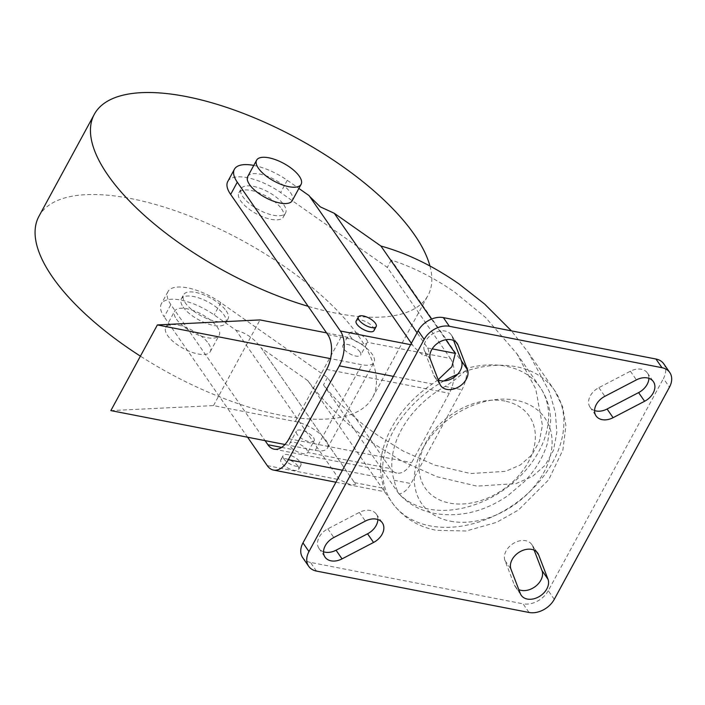 <?xml version="1.0" encoding="UTF-8"?>
<svg xmlns="http://www.w3.org/2000/svg" width="705" height="705" viewBox="0 0 705 705"><rect width="100%" height="100%" fill="white"/><g stroke="black" fill="none" stroke-linecap="round" stroke-linejoin="round"><path stroke-width="0.53" stroke-dasharray="3.52 2.64" d="M411.359 343.282L413.958 347.036L423.511 355.831C428.684 355.17 430.041 352.553 427.582 347.979L417.06 332.786M297.933 466.12A10.126 4.036 -151.5 0 1 298.647 469.354A10.126 4.036 -151.5 0 1 290.857 469.459A10.126 4.036 -151.5 0 1 281.577 462.929A10.126 4.036 -151.5 0 1 280.854 459.695A10.126 4.036 -151.5 0 1 288.653 459.589A10.126 4.036 -151.5 0 1 297.933 466.12M283.789 458.849A10.126 4.036 28.5 0 0 293.068 465.379A10.126 4.036 28.5 0 0 300.868 465.274A10.126 4.036 28.5 0 0 300.145 462.039A10.126 4.036 28.5 0 0 290.865 455.509A10.126 4.036 28.5 0 0 283.075 455.615A10.126 4.036 28.5 0 0 283.789 458.849M356.175 320.978A10.126 4.036 -151.5 0 1 363.974 320.872A10.126 4.036 -151.5 0 1 373.245 327.402A10.126 4.036 -151.5 0 1 373.967 330.636M314.157 440.792A10.126 4.036 -151.5 0 1 306.358 440.898A10.126 4.036 -151.5 0 1 297.087 434.368A10.126 4.036 -151.5 0 1 296.364 431.134A10.126 4.036 -151.5 0 1 304.163 431.028A10.126 4.036 -151.5 0 1 313.434 437.558A10.126 4.036 -151.5 0 1 314.157 440.792L307.697 452.469A10.126 4.036 28.5 0 0 306.79 449.799A10.126 4.036 28.5 0 0 297.519 443.269A10.126 4.036 28.5 0 0 289.72 443.375A10.126 4.036 28.5 0 0 290.434 446.609A10.126 4.036 28.5 0 0 293.536 449.711C301.132 453.976 305.855 454.892 307.697 452.469L390.561 468.605L327.49 377.563L220.824 302.692A40.502 16.145 28.5 0 0 167.957 291.641A40.502 16.145 28.5 0 0 170.839 304.595L265.08 440.634M38.934 216.303A189.83 75.699 -151.5 0 1 185.159 214.329A189.83 75.699 -151.5 0 1 359.074 336.743A189.83 75.699 -151.5 0 1 372.592 397.47A189.83 75.699 -151.5 0 1 140.418 356.157M429.935 265.979A189.83 75.699 -151.5 0 1 427.97 295.474A189.83 75.699 -151.5 0 1 308.156 306.322M208.486 343.502A25.309 10.09 -151.5 0 1 210.284 351.601A25.309 10.09 -151.5 0 1 190.791 351.865A25.309 10.09 -151.5 0 1 167.605 335.545A25.309 10.09 -151.5 0 1 165.798 327.446A25.309 10.09 -151.5 0 1 185.292 327.182A25.309 10.09 -151.5 0 1 208.486 343.502M176.462 319.224A25.309 10.09 28.5 0 0 199.647 335.545A25.309 10.09 28.5 0 0 219.149 335.28A25.309 10.09 28.5 0 0 217.343 327.182A25.309 10.09 28.5 0 0 194.157 310.861A25.309 10.09 28.5 0 0 174.655 311.125A25.309 10.09 28.5 0 0 176.462 319.224M247.755 176.497A25.309 10.09 -151.5 0 1 267.257 176.232A25.309 10.09 -151.5 0 1 290.442 192.553A25.309 10.09 -151.5 0 1 292.249 200.652M183.106 306.983A25.309 10.09 28.5 0 0 206.292 323.304A25.309 10.09 28.5 0 0 225.794 323.04A25.309 10.09 28.5 0 0 223.987 314.95A25.309 10.09 28.5 0 0 200.802 298.62A25.309 10.09 28.5 0 0 181.308 298.885A25.309 10.09 28.5 0 0 183.106 306.983M226.208 310.87A25.309 10.09 -151.5 0 1 228.006 318.96A25.309 10.09 -151.5 0 1 208.513 319.224A25.309 10.09 -151.5 0 1 185.318 302.903A25.309 10.09 -151.5 0 1 183.52 294.805A25.309 10.09 -151.5 0 1 203.014 294.549A25.309 10.09 -151.5 0 1 226.208 310.87M466.86 369.244A25.309 14.382 101 0 1 461.951 389.724L410.997 483.56A25.309 14.382 101 0 1 399.127 494.002C397.629 492.134 395.954 487.56 394.104 480.272A86.477 62.234 -34.7 0 1 445.058 386.437C453.809 380.982 461.079 375.254 466.86 369.244L391.284 260.083C412.725 266.931 433.857 277.629 454.672 292.17L485.516 317.417L516.836 353.681L535.791 389.028L542.392 425.274L539.378 441.374L531.914 454.831L520.413 464.921L505.661 471.319L470.649 473.557L434.756 465.115L403.004 450.962L377.149 434.959C356.386 420.312 338.506 403.621 323.507 384.895L398.81 493.685C408.371 504.093 420.33 510.684 434.694 513.478C459.968 517.576 484.291 511.689 507.653 495.818L523.974 482.017C535.359 470.323 543.247 457.192 547.635 442.634L550.649 420.947C550.429 408.53 546.895 397.276 540.048 387.186A88.592 63.758 145.3 0 0 505.987 366.239A88.592 63.758 145.3 0 0 466.358 368.459M438.184 379.704L432.315 383.961A98.718 71.046 145.3 0 0 381.37 477.796L384.577 491.685L307.821 380.665C325.349 404.106 346.975 424.921 372.716 443.119L401.533 460.955L436.915 476.721L476.906 486.124L515.919 483.63L532.354 476.51L545.168 465.256L553.487 450.266L556.853 432.324L555.337 412.495L549.495 391.936L528.371 352.553L511.442 330.883M281.586 208.874A25.309 10.09 -151.5 0 1 283.384 216.964A25.309 10.09 -151.5 0 1 263.89 217.228A25.309 10.09 -151.5 0 1 240.705 200.907A25.309 10.09 -151.5 0 1 238.898 192.809A25.309 10.09 -151.5 0 1 258.391 192.553A25.309 10.09 -151.5 0 1 281.586 208.874M283.798 204.794A25.309 10.09 -151.5 0 1 285.604 212.892A25.309 10.09 -151.5 0 1 266.102 213.148A25.309 10.09 -151.5 0 1 242.917 196.827A25.309 10.09 -151.5 0 1 241.11 188.737A25.309 10.09 -151.5 0 1 260.612 188.473A25.309 10.09 -151.5 0 1 283.798 204.794M450.389 521.162A75.003 53.977 145.3 0 0 543.784 472.517A75.003 53.977 145.3 0 0 516.034 400.273A75.003 53.977 145.3 0 0 422.639 448.926A75.003 53.977 145.3 0 0 450.389 521.162M359.955 351.883A10.126 4.036 -151.5 0 1 360.678 355.117A10.126 4.036 -151.5 0 1 352.879 355.223A10.126 4.036 -151.5 0 1 343.599 348.693A10.126 4.036 -151.5 0 1 342.877 345.459A10.126 4.036 -151.5 0 1 350.676 345.353A10.126 4.036 -151.5 0 1 359.955 351.883M227.768 181.485A40.502 16.145 -151.5 0 1 280.634 192.535L387.301 267.406L450.363 358.457L367.508 342.313C365.172 345.661 360.449 344.736 353.346 339.563A10.126 4.036 -151.5 0 1 350.244 336.452A10.126 4.036 -151.5 0 1 349.53 333.218A10.126 4.036 -151.5 0 1 357.32 333.113A10.126 4.036 -151.5 0 1 366.6 339.643A10.126 4.036 -151.5 0 1 367.508 342.313L360.678 355.117M307.821 380.665L261.185 347.926L355.584 484.194L351.742 485.304L339.493 479.7L235.946 330.213L214.179 314.932A40.502 16.145 28.5 0 0 161.313 303.881A40.502 16.145 28.5 0 0 164.194 316.836L170.839 304.595M253.774 165.419A40.502 16.145 -151.5 0 1 287.279 180.295L298.876 188.438M247.596 437.232L164.194 316.836M431.522 319.083L445.824 339.722M450.363 358.457A25.309 14.382 101 0 1 449.296 393.302L411.641 462.656A25.309 14.382 101 0 1 396.792 473.055A25.309 14.382 101 0 1 390.561 468.605M391.284 260.083L387.301 267.406M327.49 377.563L323.507 384.895M235.946 330.213C246.107 332.901 254.514 338.805 261.185 347.926L355.584 484.194M309.046 195.576L309.61 196.395M377.854 519.541A15.695 11.298 145.3 0 0 376.347 514.174A15.695 11.298 145.3 0 0 359.339 512.42L327.825 528.838A15.695 11.298 145.3 0 0 319.03 548.464A15.695 11.298 145.3 0 0 323.524 551.759M453.615 340.506L452.072 336.496A15.695 11.298 145.3 0 0 451.156 334.76A15.695 11.298 145.3 0 0 432.967 333.668A15.695 11.298 145.3 0 0 424.436 350.896L433.804 375.271A15.695 11.298 145.3 0 0 434.721 377.008A15.695 11.298 145.3 0 0 438.272 379.933M534.161 550.173L532.619 546.163A15.695 11.298 145.3 0 0 531.702 544.427A15.695 11.298 145.3 0 0 513.513 543.335A15.695 11.298 145.3 0 0 504.983 560.563L514.35 584.938A15.695 11.298 145.3 0 0 515.267 586.675A15.695 11.298 145.3 0 0 518.809 589.6M648.908 378.338A15.695 11.298 145.3 0 0 647.393 372.971A15.695 11.298 145.3 0 0 630.385 371.227L598.871 387.644A15.695 11.298 145.3 0 0 590.076 407.27A15.695 11.298 145.3 0 0 594.571 410.566M663.749 363.815A20.251 14.576 -34.7 0 1 663.449 378.532L669.459 387.195M554.271 599.347L548.27 590.675L663.449 378.532M548.27 590.675A20.251 14.576 -34.7 0 1 523.048 603.815L529.058 612.478M316.466 571.076L310.464 562.414L523.048 603.815M310.464 562.414A20.251 14.576 -34.7 0 1 302.674 557.62M110.852 410.601L213.492 405.595L295.254 421.519A25.309 10.09 -151.5 0 1 319.294 433.249A25.309 10.09 -151.5 0 1 327.508 448.045A25.309 10.09 -151.5 0 1 315.267 450.407L284.952 444.502M326.547 332.875L341.775 335.844A25.309 10.09 -151.5 0 1 365.807 347.574A25.309 10.09 -151.5 0 1 374.02 362.37A25.309 10.09 -151.5 0 1 361.788 364.732L330.575 358.66M213.492 405.595L260.004 319.92M398.581 493.28A88.592 63.758 145.3 0 0 428.455 509.028A88.592 63.758 145.3 0 0 523.771 472.421A88.592 63.758 145.3 0 0 540.048 387.186L516.836 353.681M504.921 401.083A63.274 45.543 145.3 0 0 426.128 442.132A63.274 45.543 145.3 0 0 449.534 503.079A63.274 45.543 145.3 0 0 528.327 462.031A63.274 45.543 145.3 0 0 504.921 401.083M443.912 380.947A98.718 71.046 145.3 0 0 392.077 502.515A98.718 71.046 145.3 0 0 430.032 525.86A98.718 71.046 145.3 0 0 536.241 485.066A98.718 71.046 145.3 0 0 554.368 390.094A98.718 71.046 145.3 0 0 516.421 366.75A98.718 71.046 145.3 0 0 457.58 374.302M354.483 482.617L382.18 488.01M410.601 344.675L412.592 345.062M267.265 465.635L339.493 479.7M427.582 347.979L432.183 348.878M281.595 447.393L293.536 449.711M327.719 334.567L353.346 339.563M288.988 438.774L411.641 462.656M326.653 369.411L449.296 393.302M342.445 470.209L381.37 477.796M394.104 480.272L410.997 483.56M393.39 376.373L432.315 383.961M445.058 386.437L461.951 389.724M220.824 302.692L214.179 314.932M287.279 180.295L280.634 192.535M315.267 450.407L361.788 364.732M295.254 421.519L341.775 335.844M630.385 371.227L636.395 379.889M598.871 387.644L604.872 396.307M514.35 584.938L520.352 593.61M504.983 560.563L510.984 569.226M532.619 546.163L536.399 551.627M424.436 350.896L430.447 359.559M433.804 375.271L439.805 383.943M452.072 336.496L455.853 341.96M359.339 512.42L365.349 521.083M327.825 528.838L333.826 537.51M298.647 469.354L300.868 465.274M372.592 397.47L427.97 295.474M210.284 351.601L219.149 335.28M225.794 323.04L228.006 318.96M528.371 352.553L554.368 390.094L562.669 406.926L565.912 425.617L562.89 450.001L548.631 479.849L518.457 510.015L496.567 522.361L466.243 530.988L436.263 530.301C417.536 526.617 402.811 517.355 392.077 502.515L384.577 491.685M283.384 216.964L285.604 212.892M342.877 345.459L349.53 333.218M274.148 449.173L396.792 473.055M238.898 192.809L241.11 188.737M335.915 482.229L384.604 491.711M181.308 298.885L183.52 294.805M165.798 327.446L174.655 311.125M167.957 291.641L161.313 303.881M289.72 443.375L296.364 431.134M280.854 459.695L283.075 455.615M327.508 448.045L374.02 362.37M647.393 372.971L653.394 381.643M590.076 407.27L596.077 415.932M515.267 586.675L521.268 595.346M531.702 544.427L537.703 553.09M434.721 377.008L440.731 385.679M451.156 334.76L457.157 343.423M309.319 195.981L413.958 347.036M376.347 514.174L382.348 522.837M319.03 548.464L325.031 557.126"/><path stroke-width="1.06" d="M331.068 560.845A15.695 11.298 145.3 0 0 342.04 558.88L373.553 542.462A15.695 11.298 145.3 0 0 382.348 522.837A15.695 11.298 145.3 0 0 365.349 521.083L333.826 537.51A15.695 11.298 145.3 0 0 325.031 557.126A15.695 11.298 145.3 0 0 331.068 560.845M323.524 551.759A15.695 11.298 145.3 0 0 325.067 552.174A15.695 11.298 145.3 0 0 336.038 550.217L367.552 533.8A15.695 11.298 145.3 0 0 377.854 519.541M417.06 332.786L334.285 213.289L380.92 246.027L431.522 319.083M309.61 196.395L320.334 206.882L334.285 213.289M446.758 389.389A15.695 11.298 145.3 0 0 462.709 383.864A15.695 11.298 145.3 0 0 467.441 369.543L458.083 345.168A15.695 11.298 145.3 0 0 457.157 343.423A15.695 11.298 145.3 0 0 438.977 342.339A15.695 11.298 145.3 0 0 430.447 359.559L439.805 383.943A15.695 11.298 145.3 0 0 440.731 385.679A15.695 11.298 145.3 0 0 446.758 389.389M438.272 379.933A15.695 11.298 145.3 0 0 440.757 380.726A15.695 11.298 145.3 0 0 456.708 375.192A15.695 11.298 145.3 0 0 461.44 360.881L453.615 340.506M527.305 599.056A15.695 11.298 145.3 0 0 543.255 593.531A15.695 11.298 145.3 0 0 547.988 579.21L538.62 554.835A15.695 11.298 145.3 0 0 537.703 553.09A15.695 11.298 145.3 0 0 519.514 552.006A15.695 11.298 145.3 0 0 510.984 569.226L520.352 593.61A15.695 11.298 145.3 0 0 521.268 595.346A15.695 11.298 145.3 0 0 527.305 599.056M518.809 589.6A15.695 11.298 145.3 0 0 521.303 590.393A15.695 11.298 145.3 0 0 537.245 584.859A15.695 11.298 145.3 0 0 541.986 570.548L534.161 550.173M602.114 419.642A15.695 11.298 145.3 0 0 613.086 417.686L644.608 401.268A15.695 11.298 145.3 0 0 653.394 381.643A15.695 11.298 145.3 0 0 636.395 379.889L604.872 396.307A15.695 11.298 145.3 0 0 596.077 415.932A15.695 11.298 145.3 0 0 602.114 419.642M594.571 410.566A15.695 11.298 145.3 0 0 596.113 410.98A15.695 11.298 145.3 0 0 607.084 409.015L638.598 392.597A15.695 11.298 145.3 0 0 648.908 378.338M376.179 326.565L373.967 330.636A10.126 4.036 -151.5 0 1 366.168 330.742A10.126 4.036 -151.5 0 1 356.889 324.221A10.126 4.036 -151.5 0 1 356.175 320.978L358.387 316.898A10.126 4.036 -151.5 0 1 366.186 316.792A10.126 4.036 -151.5 0 1 375.457 323.322A10.126 4.036 -151.5 0 1 376.179 326.565A10.126 4.036 -151.5 0 1 368.38 326.662A10.126 4.036 -151.5 0 1 359.109 320.14A10.126 4.036 -151.5 0 1 358.387 316.898M140.418 356.157A189.83 75.699 -151.5 0 1 52.452 277.03A189.83 75.699 -151.5 0 1 38.934 216.303L94.311 114.307A189.83 75.699 -151.5 0 1 240.537 112.333A189.83 75.699 -151.5 0 1 414.452 234.747A189.83 75.699 -151.5 0 1 429.935 265.979M308.156 306.322A189.83 75.699 -151.5 0 1 107.83 175.034A189.83 75.699 -151.5 0 1 94.311 114.307M301.106 184.331L292.249 200.652A25.309 10.09 -151.5 0 1 272.747 200.916A25.309 10.09 -151.5 0 1 249.561 184.587A25.309 10.09 -151.5 0 1 247.755 176.497L256.62 160.176A25.309 10.09 -151.5 0 1 276.113 159.912A25.309 10.09 -151.5 0 1 299.308 176.232A25.309 10.09 -151.5 0 1 301.106 184.331A25.309 10.09 -151.5 0 1 281.612 184.595A25.309 10.09 -151.5 0 1 258.427 168.275A25.309 10.09 -151.5 0 1 256.62 160.176M511.442 330.883L484.608 304.04L459.105 284.009C433.267 265.996 407.208 253.333 380.92 246.027M298.876 188.438L309.046 195.576L411.359 343.282M265.08 440.634L267.909 444.723A25.309 14.382 101 0 0 274.148 449.173A25.309 14.382 101 0 0 288.988 438.774L326.653 369.411A25.309 14.382 101 0 0 327.719 334.567L230.65 194.439L237.294 182.198A40.502 16.145 -151.5 0 1 234.412 169.244A40.502 16.145 -151.5 0 1 253.774 165.419M237.294 182.198L340.365 330.998A25.309 14.382 101 0 1 339.299 365.842L288.354 459.678A25.309 14.382 101 0 1 273.505 470.076A25.309 14.382 101 0 1 267.265 465.635L247.596 437.232M445.824 339.722L455.28 353.372L451.879 366.697L438.184 379.704M230.65 194.439A40.502 16.145 -151.5 0 1 227.768 181.485L234.412 169.244M661.969 367.693L655.958 359.021L443.375 317.62L449.376 326.292A20.251 14.576 145.3 0 0 424.163 339.422L308.975 551.574A20.251 14.576 145.3 0 0 308.684 566.291A20.251 14.576 145.3 0 0 316.466 571.076L529.058 612.478A20.251 14.576 145.3 0 0 554.271 599.347L669.459 387.195A20.251 14.576 145.3 0 0 669.75 372.478A20.251 14.576 145.3 0 0 661.969 367.693L449.376 326.292M655.958 359.021A20.251 14.576 -34.7 0 1 663.749 363.815L669.75 372.478M308.684 566.291L302.674 557.62A20.251 14.576 -34.7 0 1 302.974 542.912L308.975 551.574M424.163 339.422L418.162 330.76L302.974 542.912M418.162 330.76A20.251 14.576 -34.7 0 1 443.375 317.62M284.952 444.502L110.852 410.601L157.374 324.926L260.004 319.92L326.547 332.875M330.575 358.66L157.374 324.926M336.038 550.217L342.04 558.88M461.44 360.881L467.441 369.543M541.986 570.548L547.988 579.21M607.084 409.015L613.086 417.686M340.365 330.998L410.601 344.675M432.183 348.878L455.28 353.372M267.909 444.723L281.595 447.393M457.58 374.302A98.718 71.046 145.3 0 0 443.912 380.947M288.354 459.678L342.445 470.209M339.299 365.842L393.39 376.373M638.598 392.597L644.608 401.268M536.399 551.627L538.62 554.835M455.853 341.96L458.083 345.168M367.552 533.8L373.553 542.462M273.505 470.076L335.915 482.229"/></g></svg>
